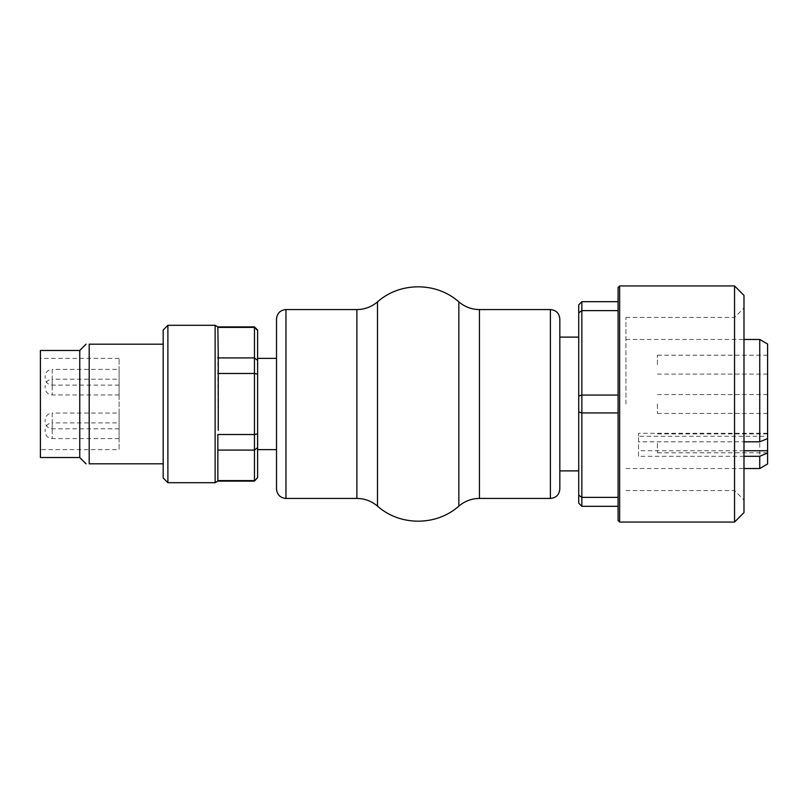<?xml version="1.0" encoding="UTF-8"?>
<svg xmlns="http://www.w3.org/2000/svg" width="808" height="808" viewBox="0 0 808 808"><rect width="100%" height="100%" fill="white"/><g stroke="black" fill="none" stroke-linecap="round" stroke-linejoin="round"><path stroke-width="0.61" stroke-dasharray="4.04 3.03" d="M257.611 358.358L257.611 449.642L257.611 358.358M276.508 358.358L276.508 449.642L276.508 358.358M45.127 376.457L45.127 378.033L45.127 376.457C45.551 372.145 47.914 369.781 52.207 369.367L52.207 385.113L52.207 369.367L119.099 369.367L119.099 385.113L119.099 369.367M45.127 386.295L45.127 387.87L45.127 386.295C45.551 381.982 47.914 379.619 52.207 379.204L52.207 394.95L52.207 379.204L119.099 379.204L119.099 394.95L119.099 379.204M45.127 420.13L45.127 421.705L45.127 420.13C45.551 415.817 47.914 413.464 52.207 413.05L52.207 428.796L52.207 413.05L119.099 413.05L119.099 428.796L119.099 413.05M45.127 429.967L45.127 431.543L45.127 429.967C45.551 425.654 47.914 423.301 52.207 422.887L52.207 438.633L52.207 422.887L119.099 422.887L119.099 438.633L119.099 422.887M218.261 355.803L217.847 326.876M217.847 373.478L217.847 357.924L254.469 357.924L254.469 327.402L257.611 330.452L257.611 360.317L254.469 357.924L254.469 373.478L257.611 374.134L257.611 433.866L254.469 434.522L254.469 373.478L217.847 373.478L218.261 430.29M217.847 481.124L217.847 434.522L254.469 434.522L254.469 450.076L257.611 447.683L257.611 433.866M167.892 325.301L167.892 482.699M163.176 463.812L89.193 463.812L89.193 344.188L163.176 344.188L163.176 463.812L163.176 344.188M257.611 374.134L257.611 360.317M257.611 477.983L254.469 480.598L254.469 450.076L217.847 450.076M257.611 447.683L257.611 477.548M217.847 327.402L254.469 327.402L254.469 326.876M254.469 481.124L254.469 480.598L217.847 480.598M163.176 330.017L163.176 477.983M79.75 350.48L79.75 457.52M40.4 350.48L40.4 457.52M40.4 449.642L40.4 358.358L40.4 449.642L119.099 449.642L119.099 358.358L119.099 449.642M578.72 404L578.72 337.108L578.72 404M559.833 489.002L559.833 318.998M657.419 404L657.419 413.444L657.419 404M767.6 404L767.6 394.556L767.6 404M657.419 364.65L657.419 355.207L657.419 364.65M767.6 364.65L767.6 355.207L767.6 364.65M657.419 443.35L657.419 452.793L657.419 443.35M767.6 443.35L767.6 452.793L767.6 443.35M743.986 456.288L638.532 456.288L638.532 433.28L638.532 441.825L743.986 441.825M767.6 436.28L767.6 433.28L767.6 438.562L767.6 436.28L638.532 436.28M638.532 456.288L638.532 441.825M759.732 468.539L759.732 339.461M767.6 463.994L767.6 344.006M625.937 404L625.937 317.433L625.937 404M578.72 503.162L581.861 506.313L581.861 497.364L578.72 495.173L578.72 503.162M581.861 301.687L581.861 310.636L618.07 310.636L618.07 301.687L581.861 301.687L578.72 304.838L578.72 312.827L581.861 310.636L581.861 395.061L578.72 396.011L578.72 312.827M578.72 396.011L578.72 411.989L581.861 412.939L581.861 497.364L618.07 497.364L618.07 412.939L618.07 497.364M578.72 495.173L578.72 411.989M618.07 395.061L618.07 412.939L581.861 412.939L581.861 395.061L618.07 395.061L618.07 301.687M618.07 287.527L618.07 520.473M581.861 506.313L618.07 506.313M734.543 522.049L734.543 285.951M743.986 512.605L743.986 295.395M743.986 404L743.986 307.989L743.986 404M734.543 404L734.543 317.433L734.543 404M276.508 489.002L276.508 318.998M215.12 482.699L215.12 325.301M743.986 450.743L638.532 450.743M619.645 522.049L619.645 285.951M458.843 506.111L458.843 301.889M479.437 498.445L479.437 309.555M377.488 506.111L377.488 301.889M356.894 498.445L356.894 309.555M285.951 498.445L285.951 309.555M550.389 498.445L550.389 309.555M119.099 385.113L52.207 385.113C47.884 384.679 45.521 382.315 45.127 378.033M119.099 394.95L52.207 394.95C47.884 394.516 45.521 392.153 45.127 387.87M119.099 428.796L52.207 428.796C47.884 428.351 45.521 425.998 45.127 421.705M119.099 438.633L52.207 438.633C47.884 438.199 45.521 435.835 45.127 431.543M119.099 358.358L40.4 358.358M767.6 394.556L657.419 394.556M767.6 413.444L657.419 413.444M767.6 355.207L657.419 355.207M767.6 374.094L657.419 374.094M767.6 433.906L657.419 433.906M767.6 452.793L657.419 452.793M767.6 433.28L638.532 433.28M625.937 468.539L743.986 468.539M625.937 339.461L743.986 339.461M625.937 490.567L734.543 490.567L743.986 500.011M625.937 317.433L734.543 317.433L743.986 307.989"/><path stroke-width="1.21" d="M276.508 358.358L257.611 358.358M257.611 360.317L257.611 330.017L254.469 326.876L254.469 357.924L257.611 360.317L257.611 374.134L254.469 373.478L254.469 434.522L217.847 434.522L217.847 481.124L254.469 481.124L257.611 477.548L257.611 447.683L254.469 450.076L254.469 480.598L217.847 480.598M218.261 430.29L218.261 355.803L217.847 357.924L254.469 357.924L254.469 373.478L217.847 373.478M218.261 355.803L217.847 326.876L254.469 326.876M167.892 482.699L167.892 325.301L215.12 325.301L215.12 482.699L167.892 482.699L163.176 477.983L163.176 330.017L167.892 325.301M163.176 344.188L89.193 344.188C84.981 344.188 84.981 344.188 89.193 344.188C84.981 344.188 84.981 344.188 89.193 344.188L89.193 463.812C84.981 463.812 84.981 463.812 89.193 463.812C84.981 463.812 84.981 463.812 89.193 463.812L163.176 463.812M217.847 450.076L254.469 450.076L254.469 434.522L257.611 433.866L257.611 374.134M257.611 433.866L257.611 447.683M257.611 477.548L254.469 481.124M257.611 330.452L254.469 327.402L217.847 327.402M86.042 344.188L79.75 350.48L79.75 457.52L86.042 463.812M79.75 457.52L40.4 457.52L40.4 350.48L79.75 350.48M743.986 441.825L759.732 441.825L767.6 438.562L767.6 453.036L759.732 456.288L743.986 456.288M759.732 456.288L759.732 468.539L767.6 463.994L767.6 453.036M767.6 438.562L767.6 344.006L759.732 339.461L759.732 441.825M618.07 497.364L581.861 497.364L581.861 506.313L578.72 503.162L578.72 495.173L581.861 497.364L581.861 412.939L578.72 411.989L578.72 495.173M578.72 411.989L578.72 396.011L581.861 395.061L581.861 412.939L618.07 412.939L618.07 395.061L581.861 395.061L581.861 310.636L578.72 312.827L578.72 396.011M578.72 312.827L578.72 304.838L581.861 301.687L618.07 301.687M581.861 301.687L581.861 310.636L618.07 310.636L618.07 395.061M618.07 404L618.07 287.527L619.645 285.951L619.645 522.049L618.07 520.473L618.07 404M618.07 506.313L581.861 506.313M619.645 285.951L734.543 285.951L734.543 522.049L619.645 522.049M734.543 285.951L743.986 295.395L743.986 512.605L734.543 522.049M285.951 309.555L356.894 309.555L356.894 498.445L285.951 498.445C280.214 497.88 277.063 494.728 276.508 489.002L276.508 318.998C277.063 313.272 280.214 310.12 285.951 309.555L285.951 498.445M550.389 309.555C556.116 310.12 559.267 313.272 559.833 318.998L559.833 489.002C559.267 494.728 556.116 497.88 550.389 498.445L479.437 498.445L479.437 309.555L550.389 309.555L550.389 498.445M767.6 450.743L743.986 450.743M356.894 498.445C364.57 498.486 371.438 501.051 377.488 506.111L377.488 301.889C399.889 281.8 436.451 281.8 458.843 301.889L458.843 506.111C464.903 501.051 471.761 498.486 479.437 498.445M276.508 449.642L257.611 449.642M215.12 482.699L217.847 481.124M215.12 325.301L217.847 326.876M559.833 470.892L578.72 470.892M559.833 337.108L578.72 337.108M743.986 468.539L759.732 468.539M743.986 339.461L759.732 339.461M377.488 301.889C371.438 306.949 364.57 309.514 356.894 309.555M458.843 506.111C436.451 526.2 399.889 526.2 377.488 506.111M479.437 309.555C471.761 309.514 464.903 306.949 458.843 301.889"/></g></svg>
